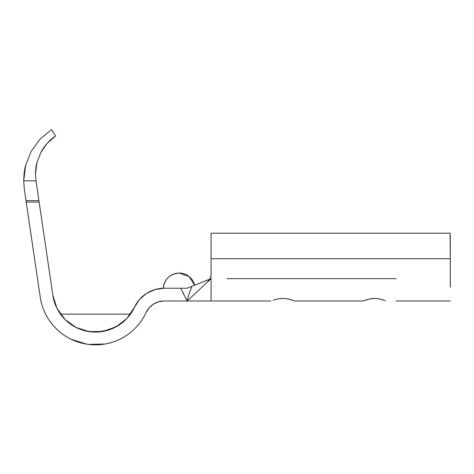 <?xml version="1.0" encoding="UTF-8"?>
<svg xmlns="http://www.w3.org/2000/svg" width="474" height="474" viewBox="0 0 474 474"><rect width="100%" height="100%" fill="white"/><g stroke="black" fill="none" stroke-linecap="round" stroke-linejoin="round"><path stroke-width="0.71" d="M47.039 143.504L40.829 152.515L36.848 162.973C36.107 165.39 35.657 169.088 35.497 174.077C35.657 169.088 36.107 165.39 36.848 162.973L40.829 152.515L47.039 143.504L40.829 152.515L36.848 162.973C36.107 165.39 35.657 169.088 35.497 174.077L35.988 180.819L39.117 202.048L26.224 202.048L40.243 297.168L26.011 200.603L38.904 200.603L26.011 200.603L24.346 189.333L33.062 248.447L26.224 202.048L39.117 202.048L52.869 295.308L35.988 180.819L23.7 180.819L24.346 189.333L26.011 200.603L24.346 189.333L23.7 180.499C23.925 173.768 24.553 168.78 25.578 165.527L31.1 151.479L39.917 139.238L51.488 129.55L39.917 139.238L31.1 151.479L25.578 165.527L23.7 180.819L35.988 180.819L35.497 174.077C35.657 169.088 36.107 165.39 36.848 162.973L40.829 152.515C44.858 145.281 49.782 139.753 55.594 135.925L47.382 143.118M364.879 300.232L362.693 300.984L294.704 300.984L293.483 300.593L294.704 300.984L362.693 300.984L370.247 298.792L374.549 298.436L378.85 298.792L385.249 300.617M396.08 300.984L450.3 300.984L396.08 300.984M55.594 135.925L51.488 129.55L55.594 135.925L47.199 143.32L55.594 135.925L47.199 143.32L40.829 152.515L36.848 162.973L35.497 174.077L36.848 162.973L40.829 152.515M128.152 317.059L139.563 299.396L146.585 293.365L155.01 289.537L164.176 288.228L180.624 288.228L187.165 300.984L164.176 300.984L158.589 301.784L153.446 304.118L149.168 307.798L146.093 312.526C143.563 317.977 140.239 322.889 136.127 327.261C132.009 331.64 127.31 335.254 122.031 338.116C116.746 340.972 111.147 342.927 105.234 343.982C99.321 345.031 93.39 345.125 87.447 344.266C81.504 343.401 75.846 341.624 70.478 338.934C65.104 336.25 60.293 332.784 56.039 328.541C51.79 324.293 48.312 319.494 45.611 314.126C42.909 308.764 41.12 303.111 40.243 297.168L39.046 289.027L40.243 297.168A55.819 55.819 0 0 0 40.254 297.216M38.803 287.392L39.046 289.027M38.222 283.446L33.275 249.893L38.222 283.446M105.234 343.982L88.626 344.42M86.588 344.13L70.863 339.129M116.651 326.509L124.384 320.928L116.651 326.509M183.112 292.535L183.586 293.424M153.446 304.118L149.168 307.798L146.093 312.526C143.563 317.977 140.239 322.889 136.127 327.261A55.819 55.819 0 0 0 136.151 327.238M164.176 288.228L163.263 288.239A15.95 15.95 0 0 1 194.678 285.224L189.031 276.478L179.19 273.077C169.864 273.913 164.555 278.973 163.263 288.239A32.694 32.694 0 0 0 134.521 307.158A43.057 43.057 0 0 1 52.869 295.308L57.004 308.39L65.051 319.506L76.19 327.528L89.278 331.64L103 331.421L115.958 326.894L126.831 318.522L134.521 307.158A32.694 32.694 0 0 1 164.176 288.228L187.165 288.228L191.893 286.337L189.244 293.424L190.791 289.027M146.585 293.365L155.01 289.537M164.176 300.984A19.932 19.932 0 0 0 146.093 312.526A19.932 19.932 0 0 1 164.176 300.984L187.165 300.984L211.084 278.659L211.084 300.984L270.891 300.984L227.034 300.984M115.946 326.9A43.057 43.057 0 0 0 134.521 307.158M76.355 327.611L85.545 330.929L95.464 332.084L107.829 330.271L118.784 325.223M146.093 312.526A55.819 55.819 0 0 1 40.243 297.168M450.3 287.203L450.3 258.727L211.084 258.727L211.084 275.145L211.084 233.285M273.184 300.232L278.546 298.792L282.848 298.436L287.149 298.792L293.548 300.617M278.558 298.792L281.147 298.49M275.524 299.473L274.89 299.657M288.832 299.124L287.28 298.816M291.557 299.9L290.995 299.716M367.226 299.473L366.586 299.657M372.878 298.49L370.289 298.786M380.527 299.124L378.981 298.816M383.259 299.9L382.69 299.716M227.034 278.659L274.879 278.659L227.034 278.659M396.08 278.659L274.879 278.659L396.08 278.659M211.084 278.659L208.53 281.046C210.195 279.435 211.048 277.468 211.084 275.145L210.42 278.362L208.53 281.046L187.165 300.984C187.977 296.985 189.553 292.103 191.893 286.337L210.012 279.085L187.165 288.228L180.624 288.228L187.165 300.984L211.084 300.984M425.581 233.208L396.08 233.208L425.581 233.208M450.187 233.208L211.084 233.208L211.084 258.727L450.3 258.727L450.099 233.208M450.3 235.151L450.3 278.659M187.745 298.638L187.165 300.984M197.936 283.92L209.828 279.162M208.53 281.046L208.133 280.946L208.524 280.3L210.012 279.091C209.496 279.364 207.102 281.449 208.53 281.046M211.084 275.068C210.752 279.233 209.425 279.239 209.508 279.542C209.893 279.779 210.42 278.285 211.084 275.068L211.084 275.145M88.508 331.516L88.97 331.593M90.226 331.764L95.458 332.084L102.763 331.462M81.741 329.839L88.49 331.516M67.219 321.526L75.911 327.392M77.055 327.955L81.718 329.833M61.839 315.921L63.759 318.161M61.069 314.932L62.752 317.023M74.981 326.9L73.008 325.762M120.68 323.926L118.435 325.448M127.559 317.734L130.439 314.144L60.488 314.144M103.824 331.267L109.115 329.863L115.709 327.024M85.136 343.881L86.416 344.106M23.7 180.499L25.578 165.527L23.7 180.499M31.1 151.479L39.917 139.238M35.497 174.077L36.848 162.973L35.497 174.077M374.697 298.436L376.232 298.49M283.002 298.436L284.53 298.49"/></g></svg>
